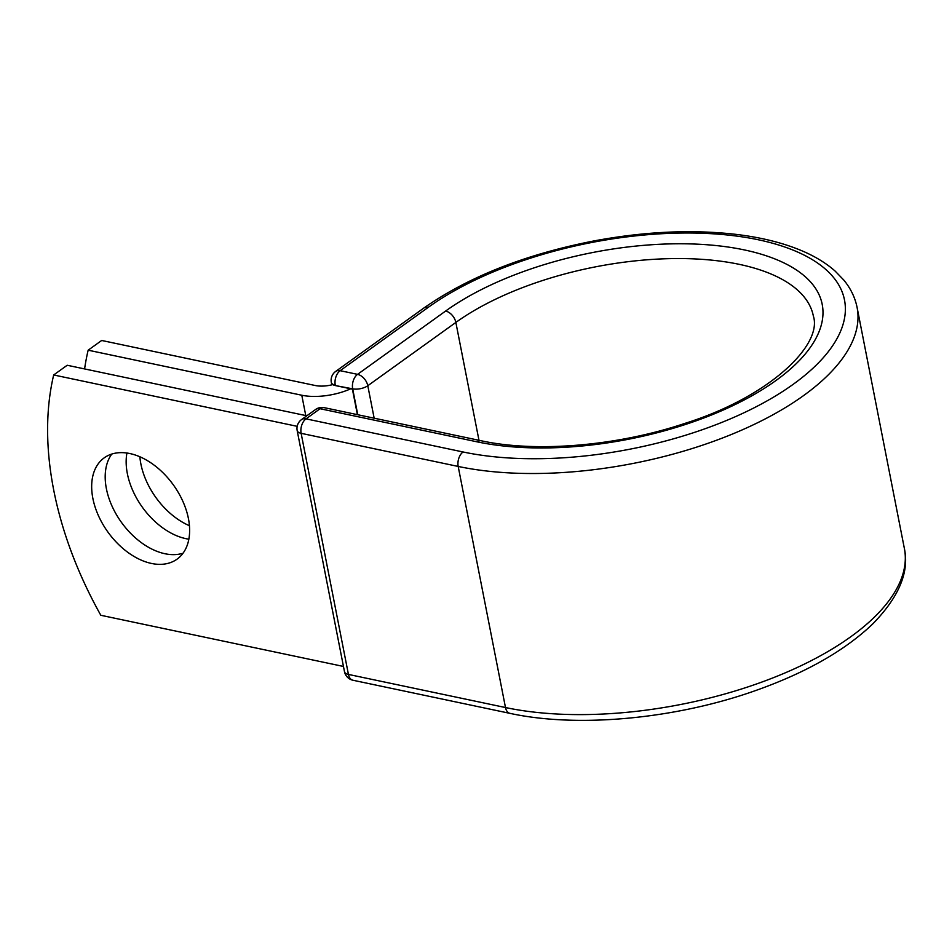 <?xml version="1.0" encoding="UTF-8"?>
<svg xmlns="http://www.w3.org/2000/svg" width="952" height="952" viewBox="0 0 952 952"><rect width="100%" height="100%" fill="white"/><g stroke="black" fill="none" stroke-linecap="round" stroke-linejoin="round"><path stroke-width="1.43" d="M188.425 518.566A62.392 40.341 -125.7 0 0 153.01 464.314A62.392 40.341 -125.7 0 0 104.232 457.829A62.392 40.341 -125.7 0 0 92.868 498.42A62.392 40.341 -125.7 0 0 128.282 552.672A62.392 40.341 -125.7 0 0 177.06 559.157A62.392 40.341 -125.7 0 0 188.425 518.566M111.777 454.068A62.392 40.341 -125.7 0 0 106.386 488.697A62.392 40.341 -125.7 0 0 183.034 553.207M189.424 525.718A62.392 40.341 54.3 0 1 140.872 463.91A62.392 40.341 54.3 0 1 139.873 456.77M188.853 539.177A62.392 40.341 54.3 0 1 127.354 473.632A62.392 40.341 54.3 0 1 126.925 453.021M88.155 350.193L301.784 395.235A42.566 18.766 -11.1 0 0 350.729 388.797L335.342 385.56A10.912 4.808 168.9 0 1 332.795 384.596A20.742 9.151 -11.1 0 1 315.302 385.524L101.674 340.471L88.155 350.193A318.325 205.799 -125.7 0 0 84.597 368.924M357.405 414.655L352.407 389.154L350.729 388.797M343.458 666.448L100.817 615.278A318.325 205.799 54.3 0 1 53.681 374.969L67.199 365.259L306.83 415.786M297.191 426.329L53.681 374.969M305.77 415.56L301.784 395.235M357.762 414.727L352.68 388.832L335.342 385.56M478.975 440.288L455.853 322.43A10.912 7.057 -125.7 0 0 445.607 311.054A215.557 95.057 -11.1 0 1 744.202 249.888A215.557 95.057 -11.1 0 1 775.737 380.681A215.557 95.057 -11.1 0 1 477.142 441.847A10.912 6.795 101.9 0 1 481.284 440.776L324.227 407.658A10.912 6.795 101.9 0 0 320.086 408.729L306.008 418.856A10.912 6.795 101.9 0 0 301.13 433.327L458.186 466.444L505.488 707.538A249.198 109.908 -11.1 0 0 775.047 677.039A249.198 109.908 -11.1 0 0 904.4 548.602L857.097 307.496A249.198 109.908 -11.1 0 1 727.744 435.945A249.198 109.908 -11.1 0 1 458.186 466.444A10.912 6.795 101.9 0 1 463.053 451.974A238.286 105.089 -11.1 0 0 793.147 384.346A238.286 105.089 -11.1 0 0 758.28 239.761A238.286 105.089 -11.1 0 0 428.198 307.389A10.912 7.057 -125.7 0 0 423.711 308.139L335.651 371.435A10.912 7.057 54.3 0 1 340.138 370.685L357.547 374.35A10.912 7.057 54.3 0 1 367.793 385.727L374.16 418.19M428.198 307.389L340.138 370.685A10.912 6.795 -78.1 0 0 335.259 385.155A10.912 4.808 168.9 0 1 331.32 382.395L331.796 384.846M481.284 440.776C536.154 452.795 617.289 446.06 684.583 423.497C769.751 396.96 822.861 344.755 813.365 316.076A204.632 90.25 -11.1 0 0 671.529 258.611A204.632 90.25 -11.1 0 0 455.853 322.43L367.793 385.727A10.912 4.808 168.9 0 1 352.68 388.832A10.912 6.795 -78.1 0 1 357.547 374.35L445.607 311.054M463.053 451.974L306.008 418.856A10.912 7.057 -125.7 0 0 301.522 419.606A10.912 10.912 0 0 0 297.179 430.566A10.912 4.808 168.9 0 0 301.13 433.327L348.432 674.421L505.488 707.538A10.912 6.795 101.9 0 0 509.998 713.369C578.507 728.28 676.991 718.819 757.149 690.01C806.701 672.291 845.221 650.264 872.734 623.941C898.878 597.142 909.434 572.033 904.4 548.602M477.142 441.847L320.086 408.729A10.912 7.057 -125.7 0 0 315.612 409.479L301.522 419.606M297.179 430.566L344.481 671.66A10.912 4.808 168.9 0 0 348.432 674.421A10.912 6.795 101.9 0 0 352.942 680.24L509.998 713.369M857.097 307.496C855.086 297.524 850.66 288.385 843.817 280.078L835.178 271.13C825.717 262.752 813.948 255.695 799.882 249.948C781.354 242.391 759.755 237.155 735.075 234.263C691.366 229.337 644.361 231.55 594.036 240.915C525.373 254.339 468.598 276.746 423.711 308.139M335.651 371.435A10.912 10.912 0 0 0 331.32 382.395M324.227 407.658A10.912 10.912 0 0 0 315.612 409.479M344.481 671.66A10.912 10.912 0 0 0 352.942 680.24"/></g></svg>
